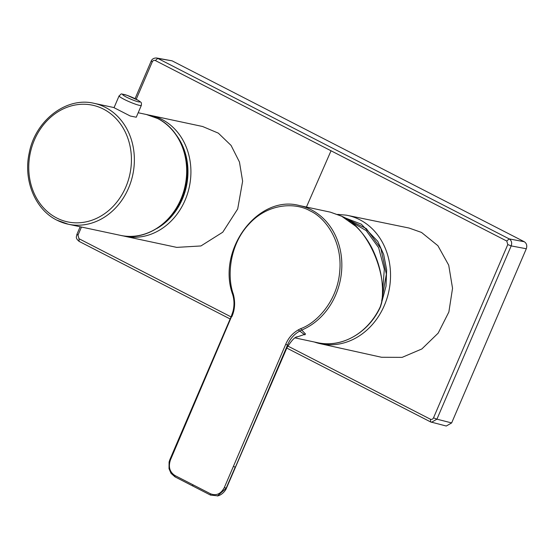 <?xml version="1.0" encoding="UTF-8"?>
<svg xmlns="http://www.w3.org/2000/svg" width="554" height="554" viewBox="0 0 554 554"><rect width="100%" height="100%" fill="white"/><g stroke="black" fill="none" stroke-linecap="round" stroke-linejoin="round"><path stroke-width="0.83" d="M343.937 217.424L361.333 224.19L377.752 241.302L383.659 254.369L386.644 269.763L386.027 286.169L381.803 301.944M130.315 116.035L136.263 117.219L141.339 105.378A12.091 1.42 -156.8 0 1 135.405 104.159A12.091 1.42 -156.8 0 1 124.235 99.388A12.091 1.42 -156.8 0 1 119.11 95.849L114.034 107.691L130.315 116.035M150.64 115.405L202.598 126.499L218.345 133.154L231.073 145.418L239.453 162.01L242.624 181.2L237.694 208.976L222.756 232.202L200.929 245.955L176.74 247.382L124.83 236.295A61.813 52.755 -77.9 0 0 190.901 170.154A61.813 52.755 -77.9 0 0 150.64 115.405L148.507 114.997M314.312 342.005L320.046 343.653A65.58 55.982 102.1 0 0 321.832 344.013A65.58 55.982 102.1 0 0 387.198 297.65A65.58 55.982 102.1 0 0 359.754 219.723A65.58 55.982 102.1 0 0 347.434 215.381L346.347 215.167A65.58 55.982 102.1 0 1 347.434 215.381L409.053 228.04L421.497 232.431L437.902 245.706L448.719 265.186L452.542 288.295L448.872 311.985L438.172 333.134L421.864 348.958L402.114 357.372L381.512 357.268L320.046 343.653A65.58 55.982 102.1 0 1 314.353 342.012M296.625 337.109L305.559 334.09L301.736 330.046A65.171 55.629 -77.9 0 0 341.61 271.003A65.171 55.629 -77.9 0 0 311.265 209.786A65.171 55.629 -77.9 0 0 299.375 205.541C257.984 194.322 216.531 249.951 232.673 294.548C234.335 300.088 234.425 305.746 232.936 311.528L231.295 316.292L169.912 459.522L169.095 461.981L169.018 468.67L171.02 473.324L175.016 476.869L174.946 475.526C169.649 472.029 168.153 466.814 170.459 459.903L231.655 316.334M295.137 337.912L317.671 342.718A65.171 55.629 -77.9 0 0 380.259 306.805L381.401 303.08C388.119 273.274 366.651 226.171 341.866 216.323L330.364 212.154L341.52 216.129L355.82 226.309C362.441 232.645 367.939 240.152 372.316 248.815C381.034 266.889 384.157 284.874 381.692 302.775L381.692 302.775A1.343 0.602 -171.8 0 1 381.401 303.08M170.459 216.718A58.987 50.352 -77.9 0 0 181.844 198.838A58.987 50.352 -77.9 0 0 184.295 151.914M186.656 178.61A58.987 50.352 102.1 0 1 183.519 193.311M297.512 336.777C295.144 336.652 291.612 340.315 286.93 347.774L287.533 345.031L285.705 344.339L233.386 466.413L235.215 467.105L226.143 488.261L217.376 496.003M233.386 466.413L224.315 487.568L226.434 488.199L286.93 347.774M235.665 466.516L287.533 345.031C290.324 338.175 295.053 333.183 301.736 330.046L300.725 328.647C293.71 331.943 288.703 337.178 285.705 344.339M345.391 218.276L366.298 228.573L380.868 248.448L386.353 274.154L381.706 300.829M430.7 421.961L446.261 426.026L451.649 422.924L436.926 419.17L431.531 422.273L430.7 421.961L430.41 419.219C431.725 419.717 432.764 419.253 433.519 417.827L507.783 244.563L511.183 245.907L526.3 248.753C527.304 245.664 526.632 243.324 524.285 241.738L172.1 60.836L156.602 57.997L157.752 58.385L155.349 60.545C154.04 60.047 153.001 60.511 152.239 61.937L136.229 99.242M172.1 60.836L157.752 58.385L509.168 238.892C511.529 240.464 512.201 242.804 511.183 245.907L436.926 419.17L433.519 417.827M451.649 422.924L526.3 248.753M146.394 114.498L157.848 118.584C180.189 129.504 192.106 160.037 185.119 187.598C178.36 219.183 147.897 242.008 120.585 235.388A61.813 52.755 -77.9 0 0 180.86 199.274A61.813 52.755 -77.9 0 0 157.675 118.521A61.813 52.755 -77.9 0 0 146.394 114.498L138.181 112.746M105.364 107.358A61.813 52.755 -77.9 0 0 94.09 103.328C66.168 96.507 35.02 120.724 29.14 153.354C23.226 180.382 35.207 209.53 56.861 220.146L68.281 224.225A61.813 52.755 -77.9 0 0 128.556 188.104A61.813 52.755 -77.9 0 0 105.364 107.358M57 220.194A61.813 52.755 -77.9 0 0 68.281 224.225L120.585 235.388M103.432 109.083A59.659 50.92 102.1 0 1 125.813 187.023A59.659 50.92 102.1 0 1 56.75 217.999A59.659 50.92 102.1 0 1 34.369 140.058A59.659 50.92 102.1 0 1 103.432 109.083M135.308 100.918A9.404 1.101 -156.8 0 1 123.618 95.489A9.404 1.101 -156.8 0 1 127.247 95.406A9.404 1.101 -156.8 0 1 138.936 100.835A9.404 1.101 -156.8 0 1 135.308 100.918M186.289 181.504A58.987 50.352 102.1 0 1 184.364 190.514M156.699 228.587A59.659 50.92 -77.9 0 0 187.951 170.12A59.659 50.92 -77.9 0 0 176.588 135.453M210.472 493.773L192.709 484.653L192.778 485.996L210.541 495.117L210.472 493.773C216.316 495.996 220.935 493.933 224.315 487.568M192.709 484.653L174.946 475.526M170.265 459.557L170.459 459.903M179.337 438.401L179.524 438.747M231.849 316.673C234.965 309.575 235.436 302.013 233.269 294.001C227.008 276.896 229.218 245.034 248.94 224.162C268.24 202.778 295.788 202.432 310.053 210.866C325.094 217.487 342.462 240.9 339.775 270.823C337.718 300.767 316.743 322.989 300.725 328.647M232.867 294.673L233.269 294.001M380.259 306.805L380.466 306.798C368.819 332.725 341.686 348.321 317.671 342.718M348.854 220.561L366.194 230.602L378.617 247.652L384.324 269.251L382.502 292.277M304.873 334.872L298.17 329.893M81.473 227.043L77.982 235.201L78.987 238.712L79.132 241.392C74.922 237.839 76.66 236.731 76.881 234.432L80.171 226.759M77.982 235.201L77.269 234.432M151.526 61.169L152.239 61.937M524.285 241.738L509.168 238.892L506.771 241.052L507.783 244.563M506.771 241.052L155.349 60.545M287.768 346.015L430.41 419.219M78.987 238.712L231.046 316.881M306.431 207.044L331.05 150.743M114.076 107.594L94.09 103.328M141.339 105.378C141.706 101.631 141.028 102.698 138.431 100.447L127.081 95.316C119.117 93.467 122.476 93.328 119.11 95.849M210.541 495.117L217.985 495.851C223.394 494.376 226.42 488.794 226.427 488.199M192.778 485.996L175.016 476.869M299.375 205.541L330.364 212.154M381.692 302.775L380.466 306.798M346.347 215.167L337.642 214.384M122.718 235.796L124.83 236.295M156.602 57.997C153.825 57.941 152.004 59.001 151.138 61.175L135.065 98.66M430.548 421.899L286.799 348.071M230.145 318.972L79.132 241.392"/></g></svg>
